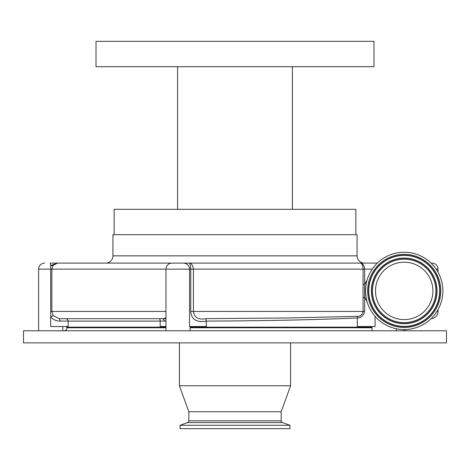 <?xml version="1.0" encoding="UTF-8"?>
<svg xmlns="http://www.w3.org/2000/svg" width="470" height="470" viewBox="0 0 470 470"><rect width="100%" height="100%" fill="white"/><g stroke="black" fill="none" stroke-linecap="round" stroke-linejoin="round"><path stroke-width="0.7" d="M112.935 255.85L112.935 234.7L357.065 234.7L357.065 255.85A7.25 7.25 0 0 0 364.315 263.1L105.685 263.1A7.25 7.25 0 0 0 112.935 255.85L357.065 255.85M317.567 209.32L177.595 209.32L177.595 66.705L177.595 209.32L114.145 209.32L114.145 234.7M315.975 209.32L355.855 209.32L355.855 234.7M165.963 330.78L165.963 269.14A6.045 6.045 0 0 1 172.002 263.1L174.276 263.1M373.985 66.705L292.405 66.705L292.405 209.32L292.405 66.705L235 66.705L304.625 66.705L96.015 66.705L96.015 41.325L373.985 41.325L373.985 66.705L322.749 66.705M147.251 66.705L96.015 66.705M105.685 263.1L171.333 263.1M298.667 263.1L364.315 263.1M431.09 263.1L431.995 263.1A6.045 6.045 0 0 1 438.04 269.14L436.178 269.14M172.508 263.1L57.44 263.1M50.695 263.1L174.147 263.1M367.041 301.611L364.644 297.346L364.644 311.44C363.48 315.764 361.025 317.937 357.276 317.961C317.902 319.776 261.919 320.904 206.43 321.081C196.642 322.726 191.419 319.512 190.767 311.44L190.767 269.14C190.45 265.168 189.974 263.153 189.345 263.1L377.31 263.1M431.666 263.67L434.721 267.148M44.65 263.1A6.045 6.045 0 0 0 38.605 269.14L38.605 330.78M50.208 263.1L50.572 265.579L57.446 263.1L52.922 265.579L51.853 269.14L51.853 311.44L53.186 315.593L59.255 318.695L163.002 318.695L165.963 318.014M183.623 263.1C187.424 263.617 189.398 265.632 189.539 269.14L189.539 326.55L206.43 326.55L206.042 318.672L288.322 317.967L357.699 316.328C360.449 316.369 362.235 314.741 363.069 311.44L363.069 269.14C362.957 265.38 361.994 263.365 360.185 263.1C362.74 263.365 364.227 265.374 364.644 269.14L193.44 269.14L193.44 311.44C194.31 317.679 198.51 320.088 206.042 318.672M189.345 263.1C191.343 263.147 192.712 265.162 193.44 269.14L50.695 269.14L50.695 316.974L53.186 315.593M367.041 280.173L364.649 284.444L364.644 297.346L363.069 297.357M62.78 326.55L62.78 330.78M52.922 265.579L50.572 265.579L50.695 269.14L38.605 269.14M396.192 330.78L396.192 328.736M372.023 330.78L372.023 326.55M165.963 327.155L66.405 327.155L66.405 326.55M436.965 311.44L438.04 311.44A7.25 7.25 0 0 1 431.096 318.689M364.649 284.444L363.069 284.45M375.078 316.339L375.078 326.55L357.276 326.55L357.276 317.961L357.699 316.328M165.963 321.075L160.17 321.11A2.415 1.075 90 0 0 159.095 318.695L159.377 318.695M164.858 321.11L163.002 318.695L165.963 318.695M165.963 326.55L160.17 326.55L160.17 321.11L68.144 321.11A2.415 2.391 90 0 0 65.753 318.695M190.133 330.78L190.133 326.55M23.5 330.78L446.5 330.78L446.5 342.865L23.5 342.865L23.5 330.78M60.348 321.11L68.144 321.11L68.144 326.55L50.695 326.55L50.695 316.974C53.41 319.812 56.629 321.192 60.348 321.11L59.255 318.695M372.023 327.155L190.133 327.155M67.615 327.155A0.605 0.605 0 0 0 67.01 327.76A3.02 3.02 0 0 1 63.985 330.78M403.595 329.564A3.02 3.02 0 0 0 406.015 330.78M188.834 420.791L281.166 420.791A1.933 1.933 0 0 0 282.441 422.565L289.931 425.291L289.931 428.675L180.069 428.675L180.069 425.291L187.559 422.565A1.933 1.933 0 0 0 188.834 420.791L188.834 411.749L179.405 385.747L290.595 385.747L290.595 342.865M179.405 385.747L179.405 342.865M281.166 420.791L281.166 411.749L290.595 385.747M180.069 425.291L289.931 425.291M188.834 411.749L281.166 411.749M369.549 273.728A38.675 38.675 0 0 0 387.027 325.551A38.675 38.675 0 0 0 438.851 308.067A38.675 38.675 0 0 0 421.373 256.244A38.675 38.675 0 0 0 369.549 273.728M429.921 303.644A28.705 28.705 0 0 0 416.943 265.18A28.705 28.705 0 0 0 378.479 278.152A28.705 28.705 0 0 0 391.457 316.615A28.705 28.705 0 0 0 429.921 303.644M372.222 269.14L364.644 269.14L364.644 284.444M50.695 311.44L165.963 311.44M190.767 311.44L364.644 311.44M67.01 327.76L165.963 327.76M190.133 327.76L372.023 327.76M187.559 422.565L282.441 422.565M436.959 307.127A36.56 36.56 0 0 0 420.433 258.136A36.56 36.56 0 0 0 371.441 274.662A36.56 36.56 0 0 0 387.967 323.66A36.56 36.56 0 0 0 436.959 307.127M372.234 275.056A35.673 35.673 0 0 0 388.361 322.861A35.673 35.673 0 0 0 436.166 306.734A35.673 35.673 0 0 0 420.039 258.935A35.673 35.673 0 0 0 372.234 275.056M372.41 275.144A35.479 35.479 0 0 0 388.449 322.684A35.479 35.479 0 0 0 435.99 306.646A35.479 35.479 0 0 0 419.951 259.105A35.479 35.479 0 0 0 372.41 275.144M433.599 305.465A32.806 32.806 0 0 0 418.764 261.502A32.806 32.806 0 0 0 374.802 276.331A32.806 32.806 0 0 0 389.636 320.293A32.806 32.806 0 0 0 433.599 305.465M433.422 305.377A32.612 32.612 0 0 0 418.682 261.678A32.612 32.612 0 0 0 374.978 276.419A32.612 32.612 0 0 0 389.718 320.117A32.612 32.612 0 0 0 433.422 305.377M375.777 276.812A31.719 31.719 0 0 0 390.118 319.318A31.719 31.719 0 0 0 432.623 304.983A31.719 31.719 0 0 0 418.282 262.471A31.719 31.719 0 0 0 375.777 276.812M438.04 311.44L438.04 309.618M438.04 272.171L438.04 269.14"/></g></svg>
